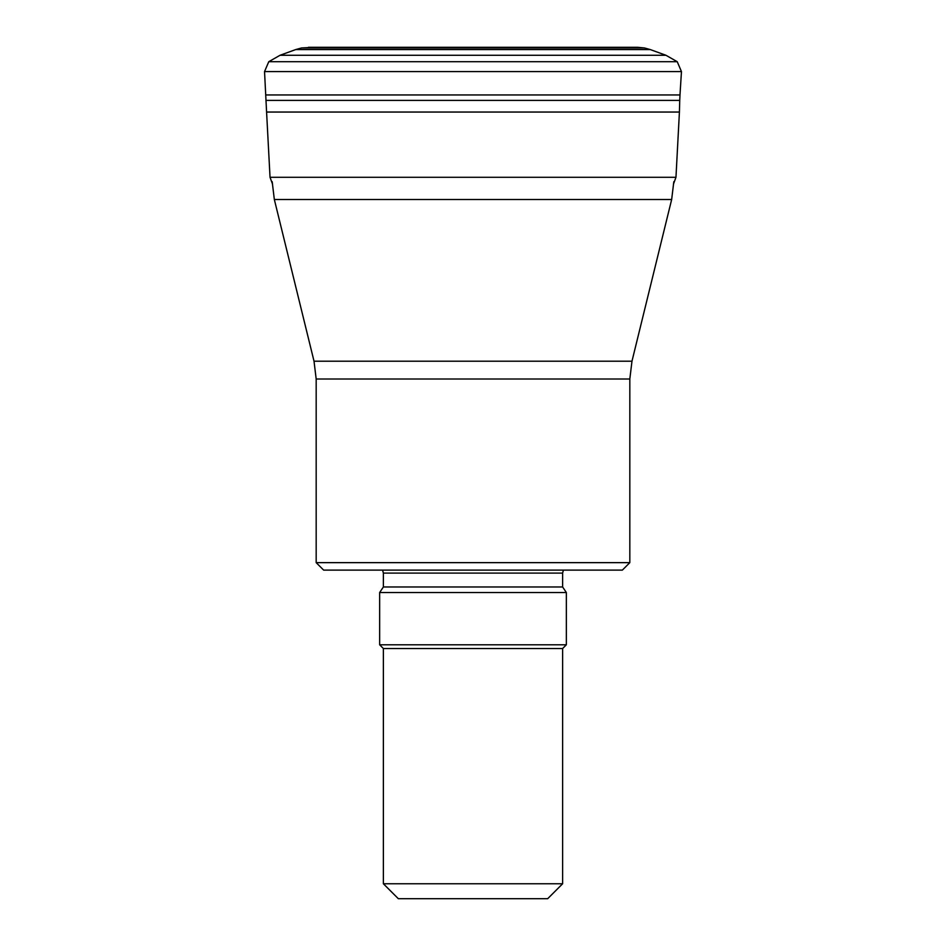 <?xml version="1.0" encoding="UTF-8"?>
<svg xmlns="http://www.w3.org/2000/svg" width="946" height="946" viewBox="0 0 946 946"><rect width="100%" height="100%" fill="white"/><g stroke="black" fill="none" stroke-linecap="round" stroke-linejoin="round"><path stroke-width="1.42" d="M272.566 184.21L270.036 177.292L266.583 112.042L679.417 112.042L675.964 177.292L673.434 184.21M266.583 112.042L264.537 71.589L268.77 61.703L280.051 55.27L295.755 49.559L301.561 47.95L311.754 47.454M383.378 883.765L562.622 883.765L547.675 898.7L398.325 898.7L383.378 883.765L383.378 648.518L562.622 648.518L566.347 644.794L566.347 592.515L562.622 586.969L562.622 573.099L563.414 570.107M316.177 562.645L629.823 562.645L622.362 570.107L323.638 570.107L316.177 562.645L316.177 379.003L314.025 361.206L274.34 199.511L272.188 181.715M382.586 570.107L383.378 573.099L562.622 573.099M383.378 648.518L379.653 644.794L379.653 592.515L383.378 586.969L383.378 573.099M379.653 592.515L566.347 592.515M379.653 644.794L566.347 644.794M673.812 181.715L671.66 199.511L274.34 199.511M270.036 177.292L675.964 177.292M266.264 100.406L679.736 100.406L679.417 112.042M266.015 94.955L679.985 94.955L679.736 100.406M264.537 71.589L681.463 71.589L679.985 94.955M268.77 61.703L677.23 61.703L681.463 71.589M280.051 55.27L665.949 55.27L677.23 61.703M301.561 47.95L644.439 47.95L650.245 49.559L295.755 49.559M314.025 361.206L631.975 361.206L671.66 199.511M629.823 562.645L629.823 379.003L316.177 379.003M383.378 586.969L562.622 586.969M650.245 49.559L665.949 55.27M644.439 47.95L637.592 47.3L308.408 47.3M562.622 883.765L562.622 648.518M629.823 379.003L631.975 361.206"/></g></svg>
